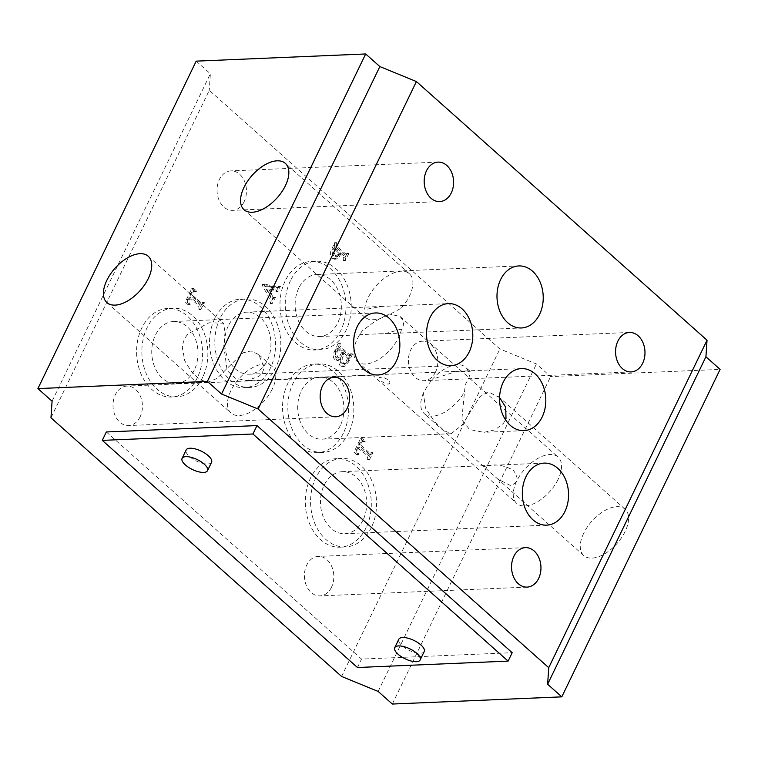 <?xml version="1.0" encoding="UTF-8"?>
<svg xmlns="http://www.w3.org/2000/svg" width="758" height="758" viewBox="0 0 758 758"><rect width="100%" height="100%" fill="white"/><g stroke="black" fill="none" stroke-linecap="round" stroke-linejoin="round"><path stroke-width="0.57" stroke-dasharray="3.79 2.84" d="M366.123 527.672A44.305 32.982 -92.4 0 1 340.181 547.181A44.305 32.982 -92.4 0 1 309.823 524.318A44.305 32.982 -92.4 0 1 310.477 478.146A44.305 32.982 -92.4 0 1 336.419 458.637A44.305 32.982 -92.4 0 1 366.777 481.501A44.305 32.982 -92.4 0 1 366.123 527.672M371.392 527.445A44.305 32.982 -92.4 0 1 345.449 546.954A44.305 32.982 -92.4 0 1 315.091 524.091A44.305 32.982 -92.4 0 1 315.754 477.919A44.305 32.982 -92.4 0 1 341.697 458.419A44.305 32.982 -92.4 0 1 372.055 481.273A44.305 32.982 -92.4 0 1 371.392 527.445M363.063 520.035A31.04 23.11 -92.4 0 1 344.89 533.698A31.04 23.11 -92.4 0 1 323.619 517.686A31.04 23.11 -92.4 0 1 324.083 485.338A31.04 23.11 -92.4 0 1 342.256 471.666A31.04 23.11 -92.4 0 1 363.527 487.688A31.04 23.11 -92.4 0 1 363.063 520.035M197.421 377.522A44.305 32.982 -92.4 0 1 171.469 397.021A44.305 32.982 -92.4 0 1 141.121 374.168A44.305 32.982 -92.4 0 1 141.774 327.996A44.305 32.982 -92.4 0 1 167.717 308.487A44.305 32.982 -92.4 0 1 198.075 331.341A44.305 32.982 -92.4 0 1 197.421 377.522M202.689 377.294A44.305 32.982 -92.4 0 1 176.747 396.804A44.305 32.982 -92.4 0 1 146.389 373.94A44.305 32.982 -92.4 0 1 147.043 327.769A44.305 32.982 -92.4 0 1 172.995 308.26A44.305 32.982 -92.4 0 1 203.343 331.123A44.305 32.982 -92.4 0 1 202.689 377.294M225.041 332.231L223.781 345.724L227.125 370.52L235.302 378.233L246.757 380.554L258.506 376.631C261.87 374.026 263.708 370.795 264.03 366.929L258.668 354.526L251.059 350.935L242.873 352.868L217.082 378.384L208.052 382.193L200.093 379.739L191.689 372.045L184.725 360.704L182.356 347.477C182.763 342.294 184.696 337.727 188.145 333.795L209.047 322.775L223.477 323.211L225.041 332.231M194.361 369.885A31.04 23.11 -92.4 0 1 176.178 383.548A31.04 23.11 -92.4 0 1 154.916 367.535A31.04 23.11 -92.4 0 1 155.371 335.178A31.04 23.11 -92.4 0 1 173.554 321.515A31.04 23.11 -92.4 0 1 194.815 337.528A31.04 23.11 -92.4 0 1 194.361 369.885M435.547 372.007A19.755 14.705 -92.4 0 1 423.978 380.706A19.755 14.705 -92.4 0 1 410.438 370.51A19.755 14.705 -92.4 0 1 410.732 349.931A19.755 14.705 -92.4 0 1 422.301 341.233A19.755 14.705 -92.4 0 1 435.831 351.418A19.755 14.705 -92.4 0 1 435.547 372.007M244.152 201.666A19.755 14.705 -92.4 0 1 232.583 210.364A19.755 14.705 -92.4 0 1 219.053 200.169A19.755 14.705 -92.4 0 1 219.346 179.589A19.755 14.705 -92.4 0 1 230.915 170.891A19.755 14.705 -92.4 0 1 244.446 181.077A19.755 14.705 -92.4 0 1 244.152 201.666M140.126 416.853A19.755 14.705 -92.4 0 1 128.557 425.551A19.755 14.705 -92.4 0 1 115.027 415.356A19.755 14.705 -92.4 0 1 115.32 394.776A19.755 14.705 -92.4 0 1 126.889 386.078A19.755 14.705 -92.4 0 1 140.419 396.263A19.755 14.705 -92.4 0 1 140.126 416.853M331.521 587.194A19.755 14.705 -92.4 0 1 319.952 595.892A19.755 14.705 -92.4 0 1 306.412 585.697A19.755 14.705 -92.4 0 1 306.706 565.117A19.755 14.705 -92.4 0 1 318.275 556.419A19.755 14.705 -92.4 0 1 331.805 566.605A19.755 14.705 -92.4 0 1 331.521 587.194M343.374 433.159A44.305 32.982 -92.4 0 1 317.431 452.668A44.305 32.982 -92.4 0 1 287.074 429.805A44.305 32.982 -92.4 0 1 287.737 383.633A44.305 32.982 -92.4 0 1 313.679 364.124A44.305 32.982 -92.4 0 1 344.028 386.987A44.305 32.982 -92.4 0 1 343.374 433.159M348.652 432.932A44.305 32.982 -92.4 0 1 322.7 452.441A44.305 32.982 -92.4 0 1 292.351 429.587A44.305 32.982 -92.4 0 1 293.005 383.415A44.305 32.982 -92.4 0 1 318.947 363.906A44.305 32.982 -92.4 0 1 349.305 386.76A44.305 32.982 -92.4 0 1 348.652 432.932M469.05 377.636A31.04 16.818 -48.3 0 0 465.564 367.251A31.04 16.818 -48.3 0 0 432.43 379.19L456.193 371.515L470.159 371.335L469.05 377.636L465.725 383.851L464.768 389.299L461.802 419.733L469.572 429.511L483.917 432.335L495.002 429.852L503.53 423.277L505.993 418.501M499.588 397.58L488.209 391.829L479.805 396.766L462.096 425.03L451.124 433.718L444.093 430.591L433.964 420.917L425.437 407.937L423.428 393.042L427.692 385.471L432.43 379.19M340.323 425.522A31.04 23.11 -92.4 0 1 322.141 439.185A31.04 23.11 -92.4 0 1 300.879 423.172A31.04 23.11 -92.4 0 1 301.333 390.825A31.04 23.11 -92.4 0 1 319.516 377.152A31.04 23.11 -92.4 0 1 340.778 393.175A31.04 23.11 -92.4 0 1 340.323 425.522M387.954 384.031C393.525 383.539 385.651 376.508 380.554 377.446C375.475 376.934 383.368 383.955 387.954 384.031M558.115 479.369A31.04 16.818 131.7 0 1 516.766 503.435A31.04 16.818 131.7 0 1 516.691 481.122A31.04 16.818 131.7 0 1 558.04 457.055A31.04 16.818 131.7 0 1 558.115 479.369M401.56 329A31.04 16.818 131.7 0 1 398.623 337.414A31.04 16.818 131.7 0 1 357.274 361.481A31.04 16.818 131.7 0 1 357.198 339.167A31.04 16.818 131.7 0 1 362.438 330.659L375.153 321.278L388.882 313.907L400.129 316.512L402.763 320.103C404.08 323.164 403.673 326.13 401.56 329L385.538 333.558L360.827 334.61C360.334 334.43 360.874 333.122 362.438 330.659M298.747 288.163A31.04 23.11 87.6 0 0 298.292 320.511A31.04 23.11 87.6 0 0 319.554 336.533A31.04 23.11 87.6 0 0 337.736 322.861A31.04 23.11 87.6 0 0 338.191 290.513A31.04 23.11 87.6 0 0 316.929 274.5A31.04 23.11 87.6 0 0 298.747 288.163M290.418 280.754A44.305 32.982 87.6 0 0 289.764 326.925A44.305 32.982 87.6 0 0 320.122 349.779A44.305 32.982 87.6 0 0 346.065 330.28A44.305 32.982 87.6 0 0 346.719 284.098A44.305 32.982 87.6 0 0 316.37 261.245A44.305 32.982 87.6 0 0 290.418 280.754M285.15 280.972A44.305 32.982 87.6 0 0 284.496 327.143A44.305 32.982 87.6 0 0 314.845 350.006A44.305 32.982 87.6 0 0 340.797 330.497A44.305 32.982 87.6 0 0 341.451 284.326A44.305 32.982 87.6 0 0 311.093 261.472A44.305 32.982 87.6 0 0 285.15 280.972M272.34 388.939A31.04 16.818 131.7 0 1 230.982 413.006A31.04 16.818 131.7 0 1 230.906 390.692A31.04 16.818 131.7 0 1 272.264 366.626A31.04 16.818 131.7 0 1 272.34 388.939M401.361 308.061A31.04 16.818 -48.3 0 0 409.453 296.065A31.04 16.818 -48.3 0 0 409.386 273.752A31.04 16.818 -48.3 0 0 368.028 297.818A31.04 16.818 -48.3 0 0 364.626 309.615L365.356 317.687L369.762 319.848L377.626 319.516C384.742 316.844 392.653 313.026 401.361 308.061L402.735 305.55L381.018 306.469L364.626 309.615M228.319 325.845A31.04 23.11 87.6 0 0 227.864 358.193A31.04 23.11 87.6 0 0 249.136 374.206A31.04 23.11 87.6 0 0 267.309 360.543A31.04 23.11 87.6 0 0 267.773 328.195A31.04 23.11 87.6 0 0 246.502 312.173A31.04 23.11 87.6 0 0 228.319 325.845M219.991 318.426A44.305 32.982 87.6 0 0 219.337 364.598A44.305 32.982 87.6 0 0 249.695 387.461A44.305 32.982 87.6 0 0 275.637 367.952A44.305 32.982 87.6 0 0 276.291 321.78A44.305 32.982 87.6 0 0 245.943 298.927A44.305 32.982 87.6 0 0 219.991 318.426M214.722 318.654A44.305 32.982 87.6 0 0 214.069 364.825A44.305 32.982 87.6 0 0 244.417 387.689A44.305 32.982 87.6 0 0 270.369 368.18A44.305 32.982 87.6 0 0 271.023 322.008A44.305 32.982 87.6 0 0 240.665 299.145A44.305 32.982 87.6 0 0 214.722 318.654M424.224 651.529A14.108 5.514 25.8 0 1 415.147 652.591A14.108 5.514 25.8 0 1 402.11 645.788A14.108 5.514 25.8 0 1 398.822 639.24M211.577 462.257A14.108 5.514 25.8 0 1 202.49 463.327A14.108 5.514 25.8 0 1 189.453 456.515A14.108 5.514 25.8 0 1 186.165 449.977M423.428 393.042A31.04 16.818 -48.3 0 0 424.291 413.631A31.04 16.818 -48.3 0 0 464.758 391.289M487.915 465.497L483.888 466.672L497.949 479.189L510.333 485.442C518.131 483.187 519.126 478.137 513.289 470.292C505.046 465.601 496.594 464 487.915 465.497M583.707 533.262A31.04 16.818 -48.3 0 0 583.783 555.576A31.04 16.818 -48.3 0 0 625.132 531.51A31.04 16.818 -48.3 0 0 625.056 509.196A31.04 16.818 -48.3 0 0 583.707 533.262M340.882 359.377L340.531 362.722L342.019 365.735L344.236 366.531L348.813 361.765L352.546 354.052L350.708 355.36L349.211 354.412L341.223 347.297L339.925 345.657L340.134 343.014L335.396 353.455L335.235 357.245L336.694 359.908L338.58 360.647L340.882 359.377L338.997 359.453L338.646 362.798L340.134 365.811L342.351 366.616L346.927 361.85L350.66 354.138L348.832 355.436L339.338 347.372L338.049 345.743L338.257 343.09L333.511 353.531L333.349 357.331L334.809 359.993L336.694 360.723L338.997 359.453M338.741 348.424L343.431 352.593L340.882 357.388L339.357 357.984L337.85 357.321L336.599 354.526L337.49 350.433L338.741 348.424L336.865 348.509L341.545 352.678L343.431 352.593M344.293 353.37L349.381 357.899L348.292 360.884L345.923 363.575L343.526 363.082L342.398 361.31L342.161 358.676L344.293 353.37L342.408 353.446L347.496 357.975L349.381 357.899M340.806 253.172L339.736 256.147L336.988 258.999L333.88 258.118L332.355 255.541L332.231 252.386L336.448 242.636L336.23 245.308L337.528 246.928L346.984 255.001L348.851 253.674L345.127 260.354C347.297 256.848 342.294 255.19 340.806 253.172L338.921 253.248L337.85 256.223L335.102 259.084L331.995 258.203L330.469 255.617L330.355 252.461L334.562 242.721L334.344 245.384L335.642 247.013L345.108 255.076L346.965 253.759L343.241 260.43C345.421 256.924 340.408 255.266 338.921 253.248M335.131 248.112L340.285 252.708L339.518 254.821L337.755 256.299L335.406 255.512L333.681 251.609L335.131 248.112L333.245 248.198L338.4 252.784L340.285 252.708M262.116 284.582L264.002 284.496C266.314 290.769 272.15 296.615 272.075 303.484L275.495 297.42L273.629 298.093L271.336 293.99L274.32 287.822C277.201 287.699 278.385 288.921 277.873 291.498L280.318 286.429L278.887 287.481L264.248 283.985L262.116 284.582C264.438 290.845 270.265 296.7 270.199 303.56L273.61 297.496L271.752 298.178L269.45 294.076L272.435 287.898C275.315 287.775 276.499 288.997 275.988 291.574L278.442 286.505L277.456 287.5L275.059 287.273L262.363 284.06M264.002 284.496L264.248 283.985M267.186 285.984L273.42 287.585L270.814 292.986L267.186 285.984L265.3 286.069L273.42 287.585M340.134 343.014L338.257 343.09M340.484 343.327L338.599 343.402M352.195 353.74L350.31 353.825M352.546 354.052L350.66 354.138M278.214 291.802L276.329 291.877M280.659 286.732L278.773 286.808M277.873 291.498L275.988 291.574M274.32 287.822L272.435 287.898M271.336 293.99L269.45 294.076M275.154 297.117L273.268 297.193M275.495 297.42L273.61 297.496M272.416 303.787L270.53 303.863M272.075 303.484L270.199 303.56M280.318 286.429L278.442 286.505M106.347 431.965L361.538 659.081L512.181 652.695M356.81 454.914L353.977 452.138L360.438 438.768L363.442 441.194L360.448 441.469L358.572 444.946L369.497 454.298L371.316 452.962L367.592 459.632C368.634 453.644 360.296 451.436 357.444 447.277C355.568 449.721 355.426 452.109 357.027 454.449L356.81 454.914L358.686 454.828L355.853 452.062L353.977 452.138M188.098 304.763L185.265 301.987L191.727 288.618L194.73 291.034L191.736 291.318L189.87 294.796L200.794 304.147L202.604 302.812L198.89 309.482C199.932 303.494 191.584 301.286 188.742 297.127C186.856 299.571 186.724 301.959 188.325 304.299L188.098 304.763L189.983 304.678L187.15 301.902L185.265 301.987M50.966 417.791L209.265 90.325L499.892 348.993L536.446 363.973L550.621 376.584L720.1 369.402M341.593 676.449L499.892 348.993M392.322 704.04L550.621 376.584M196.199 61.142L210.373 73.763L209.265 90.325M378.147 691.429L536.446 363.973M52.075 401.219L210.373 73.763M357.463 667.504L361.538 659.081M271.544 287.661L268.929 293.062L265.3 286.069M268.929 293.062L270.814 292.986M336.448 242.636L334.562 242.721M345.127 260.354L343.241 260.43M345.477 260.667L343.592 260.743M348.851 253.674L346.965 253.759M348.5 253.371L346.624 253.447M336.798 242.948L334.913 243.024M338.4 252.784L337.632 254.896L335.87 256.384L333.52 255.588L331.796 251.694L333.245 248.198M341.545 352.678L338.997 357.473L337.471 358.07L335.974 357.397L334.714 354.602L335.614 350.509L336.865 348.509M347.496 357.975L346.406 360.969L344.037 363.66L341.65 363.158L340.513 361.395L340.276 358.761L342.408 353.446M187.15 301.902L193.612 288.533L196.616 290.958L193.622 291.243L191.746 294.71L202.67 304.062L204.489 302.736L200.775 309.397C201.817 303.418 193.47 301.21 190.618 297.041C188.742 299.486 188.6 301.883 190.201 304.223L189.983 304.678M190.201 304.223L188.325 304.299M190.618 297.041L188.742 297.127M200.775 309.397L198.89 309.482M201.116 309.709L199.24 309.785M204.489 302.736L202.604 302.812M204.139 302.423L202.263 302.508M191.746 294.71L189.87 294.796M196.398 291.413L194.512 291.498M196.616 290.958L194.73 291.034M193.612 288.533L191.727 288.618M355.853 452.062L362.315 438.692L365.318 441.109L362.324 441.393L360.457 444.87L369.932 453.303L371.382 454.213L373.201 452.886L369.478 459.547C370.52 453.568 362.182 451.361 359.33 447.201C357.444 449.636 357.312 452.033 358.913 454.374L358.686 454.828M358.913 454.374L357.027 454.449M359.33 447.201L357.444 447.277M369.478 459.547L367.592 459.632M369.828 459.86L367.943 459.935M373.201 452.886L371.316 452.962M372.851 452.573L370.965 452.659M360.457 444.87L358.572 444.946M365.1 441.573L363.215 441.649M365.318 441.109L363.442 441.194M362.315 438.692L360.438 438.768M348.813 361.765L346.927 361.85M345.449 546.954L340.181 547.181M546.755 525.142L344.89 533.698M176.747 396.804L171.469 397.021M378.043 374.992L246.757 380.554M208.052 382.193L176.178 383.548M631.111 371.922L423.978 380.706M439.725 201.581L232.583 210.364M335.699 416.767L128.557 425.551M527.085 587.109L319.952 595.892M322.7 452.441L317.431 452.668M524.005 430.629L483.917 432.335M451.124 433.718L322.141 439.185M357.274 361.481L516.766 503.435M319.554 336.533L361.339 334.761M380.222 333.956L521.428 327.968M314.845 350.006L320.122 349.779M106.935 302.594L230.982 413.006M148.217 256.223L223.477 323.211M365.356 317.687L244.057 209.729M249.136 374.206L451.001 365.65M244.417 387.689L249.695 387.461M583.783 555.576L497.949 479.189M483.888 466.672L424.291 413.631M625.056 509.196L498.546 396.595M342.351 366.616L344.236 366.531M336.694 360.723L338.58 360.647M348.87 355.436L350.755 355.35M272.169 298.349L274.055 298.264M278.887 287.481L277.011 287.557M336.277 259.122L334.392 259.208M347.05 255.001L345.165 255.076M335.519 256.422L337.405 256.346M337.661 358.07L339.546 357.984M343.289 363.812L345.174 363.736M202.68 304.062L200.794 304.147M194.797 290.759L192.92 290.835M371.382 454.213L369.506 454.298M363.508 440.91L361.623 440.985M470.159 371.335L465.564 367.251M240.665 299.145L245.943 298.927M246.502 312.173L381.018 306.469M402.735 305.55L448.366 303.617M409.386 273.752L285.33 163.349M258.668 354.526L272.264 366.626M311.093 261.472L316.37 261.245M316.929 274.5L518.794 265.935M400.129 316.512L558.04 457.055M521.381 368.596L319.516 377.152M318.947 363.906L313.679 364.124M525.417 547.636L318.275 556.419M334.022 377.294L126.889 386.078M438.048 162.108L230.915 170.891M629.443 332.449L422.301 341.233M375.418 312.959L173.554 321.515M172.995 308.26L167.717 308.487M544.121 463.11L342.256 471.666M341.697 458.419L336.419 458.637"/><path stroke-width="1.14" d="M564.928 511.479A31.04 23.11 -92.4 0 1 546.755 525.142A31.04 23.11 -92.4 0 1 525.484 509.13A31.04 23.11 -92.4 0 1 525.948 476.773A31.04 23.11 -92.4 0 1 544.121 463.11A31.04 23.11 -92.4 0 1 565.392 479.122A31.04 23.11 -92.4 0 1 564.928 511.479M396.226 361.32A31.04 23.11 -92.4 0 1 378.043 374.992A31.04 23.11 -92.4 0 1 356.781 358.97A31.04 23.11 -92.4 0 1 357.236 326.622A31.04 23.11 -92.4 0 1 375.418 312.959A31.04 23.11 -92.4 0 1 396.68 328.972A31.04 23.11 -92.4 0 1 396.226 361.32M642.68 363.224A19.755 14.705 -92.4 0 1 631.111 371.922A19.755 14.705 -92.4 0 1 617.58 361.737A19.755 14.705 -92.4 0 1 617.874 341.147A19.755 14.705 -92.4 0 1 629.443 332.449A19.755 14.705 -92.4 0 1 642.974 342.644A19.755 14.705 -92.4 0 1 642.68 363.224M451.294 192.883A19.755 14.705 -92.4 0 1 439.725 201.581A19.755 14.705 -92.4 0 1 426.195 191.395A19.755 14.705 -92.4 0 1 426.479 170.806A19.755 14.705 -92.4 0 1 438.048 162.108A19.755 14.705 -92.4 0 1 451.588 172.303A19.755 14.705 -92.4 0 1 451.294 192.883M347.268 408.069A19.755 14.705 -92.4 0 1 335.699 416.767A19.755 14.705 -92.4 0 1 322.169 406.582A19.755 14.705 -92.4 0 1 322.453 385.993A19.755 14.705 -92.4 0 1 334.022 377.294A19.755 14.705 -92.4 0 1 347.562 387.49A19.755 14.705 -92.4 0 1 347.268 408.069M538.654 578.411A19.755 14.705 -92.4 0 1 527.085 587.109A19.755 14.705 -92.4 0 1 513.554 576.923A19.755 14.705 -92.4 0 1 513.848 556.334A19.755 14.705 -92.4 0 1 525.417 547.636A19.755 14.705 -92.4 0 1 538.947 557.831A19.755 14.705 -92.4 0 1 538.654 578.411M542.188 416.966A31.04 23.11 -92.4 0 1 524.005 430.629A31.04 23.11 -92.4 0 1 502.744 414.617A31.04 23.11 -92.4 0 1 503.198 382.269A31.04 23.11 -92.4 0 1 521.381 368.596A31.04 23.11 -92.4 0 1 542.643 384.619A31.04 23.11 -92.4 0 1 542.188 416.966M500.612 279.607A31.04 23.11 87.6 0 0 500.157 311.955A31.04 23.11 87.6 0 0 521.428 327.968A31.04 23.11 87.6 0 0 539.601 314.305A31.04 23.11 87.6 0 0 540.066 281.957A31.04 23.11 87.6 0 0 518.794 265.935A31.04 23.11 87.6 0 0 500.612 279.607M148.284 278.527A31.04 16.818 131.7 0 1 106.935 302.594A31.04 16.818 131.7 0 1 106.859 280.289A31.04 16.818 131.7 0 1 148.217 256.223A31.04 16.818 131.7 0 1 148.284 278.527M243.981 187.416A31.04 16.818 -48.3 0 0 244.057 209.729A31.04 16.818 -48.3 0 0 285.406 185.653A31.04 16.818 -48.3 0 0 285.33 163.349A31.04 16.818 -48.3 0 0 243.981 187.416M430.184 317.28A31.04 23.11 87.6 0 0 429.729 349.637A31.04 23.11 87.6 0 0 451.001 365.65A31.04 23.11 87.6 0 0 469.174 351.987A31.04 23.11 87.6 0 0 469.638 319.63A31.04 23.11 87.6 0 0 448.366 303.617A31.04 23.11 87.6 0 0 430.184 317.28M416.872 653.405A14.108 5.514 25.8 0 1 420.159 659.943A14.108 5.514 25.8 0 1 411.073 661.014A14.108 5.514 25.8 0 1 398.035 654.201A14.108 5.514 25.8 0 1 394.747 647.664A14.108 5.514 25.8 0 1 403.825 646.593A14.108 5.514 25.8 0 1 416.872 653.405M394.747 647.664L398.822 639.24A14.108 5.514 25.8 0 1 407.899 638.179A14.108 5.514 25.8 0 1 420.936 644.982A14.108 5.514 25.8 0 1 424.224 651.529L420.159 659.943M204.215 464.133A14.108 5.514 25.8 0 1 207.502 470.68A14.108 5.514 25.8 0 1 198.425 471.741A14.108 5.514 25.8 0 1 185.378 464.938A14.108 5.514 25.8 0 1 182.091 458.391A14.108 5.514 25.8 0 1 191.168 457.33A14.108 5.514 25.8 0 1 204.215 464.133M182.091 458.391L186.165 449.977A14.108 5.514 25.8 0 1 195.242 448.907A14.108 5.514 25.8 0 1 208.279 455.719A14.108 5.514 25.8 0 1 211.577 462.257L207.502 470.68M505.993 418.501L505.709 407.207L499.588 397.58M37.9 388.598L196.199 61.142L365.678 53.96L207.379 381.416L37.9 388.598L52.075 401.219L50.966 417.791L341.593 676.449L378.147 691.429L392.322 704.04L561.801 696.858L547.627 684.237L548.735 667.675L707.034 340.209L416.407 81.551L379.853 66.571L365.678 53.96M257 425.579L106.347 431.965L102.283 440.379L357.463 667.504L508.106 661.118L512.181 652.695L257 425.579L252.926 433.993L102.283 440.379M207.379 381.416L221.554 394.027L258.108 409.007L548.735 667.675M258.108 409.007L416.407 81.551M561.801 696.858L720.1 369.402L705.925 356.781L707.034 340.209M547.627 684.237L705.925 356.781M221.554 394.027L379.853 66.571M508.106 661.118L252.926 433.993"/></g></svg>
